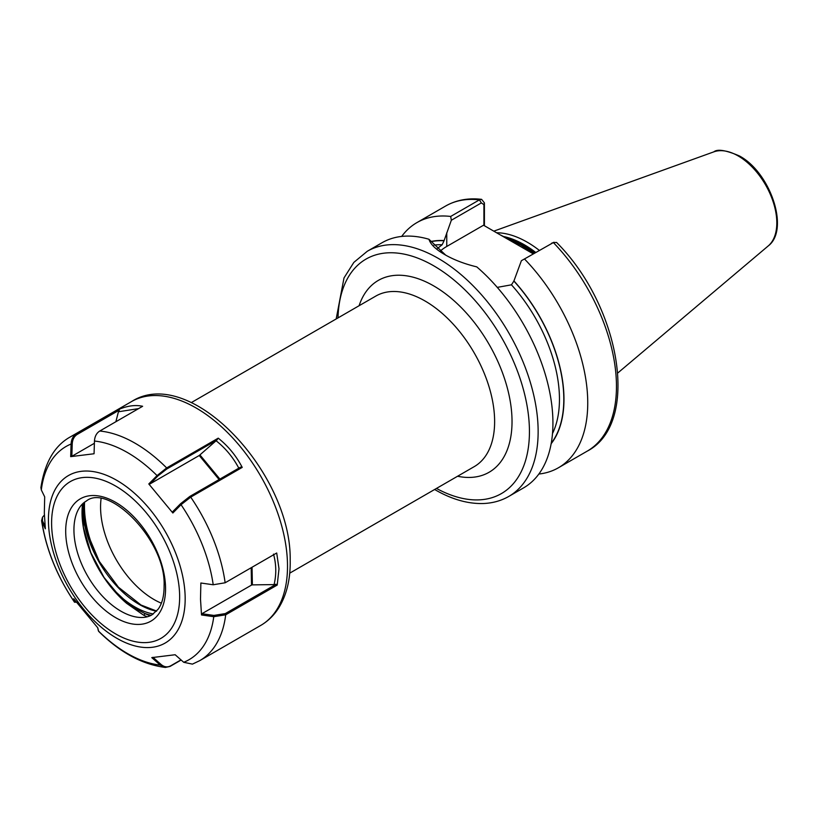 <?xml version="1.0" encoding="UTF-8"?>
<svg xmlns="http://www.w3.org/2000/svg" width="818" height="818" viewBox="0 0 818 818"><rect width="100%" height="100%" fill="white"/><g stroke="black" fill="none" stroke-linecap="round" stroke-linejoin="round"><path stroke-width="1.23" d="M533.254 253.846L500.299 234.909L521.076 245.257L533.786 253.539M539.297 250.359A98.14 56.657 -120 0 0 527.262 242.2A98.14 56.657 -120 0 0 496.536 232.741M367.292 251.259A141.534 81.718 -120 0 1 438.059 258.263A141.534 81.718 -120 0 1 530.524 382.988A141.534 81.718 -120 0 1 508.827 496.403L523.622 487.855A141.534 81.718 -120 0 0 549.246 389.879A141.534 81.718 -120 0 0 476.761 266.873C464.409 263.897 453.683 259.766 444.583 254.5L444.583 254.49C435.677 249.357 430.462 244.285 428.949 239.265A141.534 81.718 -120 0 0 382.088 242.711L367.292 251.259L353.846 262.394L344.01 277.916L336.178 318.959M437.078 248.754L442.119 244.786L444.051 240.758L451.331 220.257L450.677 216.453L479.399 199.868L481.597 199.347L484.409 202.854L484.409 225.737M521.383 260.707L553.367 242.578A141.534 81.718 -120 0 1 587.15 451.178C640.821 423.417 620.453 306.085 556.557 242.435L553.367 242.578L521.383 260.707L513.878 281.075L511.454 284.817L497.272 287.374M538.847 474.041A141.534 81.718 -120 0 0 558.428 467.763A141.534 81.718 -120 0 0 524.645 259.153M551.158 443.714A120.215 69.407 -120 0 0 513.878 280.871M428.949 239.265L445.708 255.134M450.677 216.453A141.534 81.718 -120 0 0 416.894 222.619A141.534 81.718 -120 0 0 401.669 236.433M444.051 240.553A120.215 69.407 -120 0 0 431.659 241.341M551.414 243.365L552.078 243.099M483.919 225.451L483.919 204.633L481.352 202.925L451.331 220.257M500.299 234.909L483.53 225.226L446.761 246.453A49.54 28.599 0 0 0 440.033 251.29M484.409 202.854L483.919 204.633M147.23 616.792A81.268 46.923 60 0 1 143.508 615.105A1.227 0.767 116.1 0 0 144.755 613.449L135.307 608.48L127.608 602.907L112.301 588.52A80 46.186 -120 0 0 136.033 607.59A80 46.186 -120 0 0 153.334 613.981M143.508 615.105L126.647 603.347A1.227 0.644 133 0 0 127.608 602.907M201.514 614.962L200.502 599.144L200.87 583.009L213.212 584.768L225.144 582.774L276.709 552.999L278.999 568.796L277.21 585.064L225.696 614.809L213.754 616.7L201.514 614.962L201.913 613.725L251.515 585.095L251.187 567.743M181.146 660.024L170.072 666.414L165.369 667.437L160.277 665.095L151.78 657.621L175.154 654.737L183.713 662.283L192.434 664.124L199.715 660.658L260.738 625.422A129.224 74.612 -120 0 0 287.486 563.899A129.224 74.612 -120 0 0 230.155 435.227A129.224 74.612 -120 0 0 131.514 401.587C190.052 364 291.586 473.244 290.185 560.125C290.564 578.817 286.791 594.655 278.877 607.641C274.142 615.197 268.099 621.128 260.738 625.422M77.209 602.201L74.52 602.232C56.912 576.097 45.941 548.909 41.585 520.667L45.348 528.806L44.325 512.988L44.693 496.853L41.309 489.931L40.9 487.579C44.775 462.436 54.632 445.524 70.481 436.822A129.224 74.612 60 0 1 76.309 434.021L119.121 409.307C127.567 405.748 135.399 404.736 142.629 406.28L99.755 431.035C96.524 433.07 94.755 436.413 94.459 441.045L94.06 453.755L70.685 456.638L71.084 444.031C71.34 439.399 73.078 436.055 76.309 434.021L77.25 434.389C74.152 436.352 72.475 439.552 72.219 443.99L71.841 456.301L70.685 456.638M74.52 602.232L73.712 598.776L97.771 627.825L98.661 631.363C120.113 652.529 142.352 664.553 165.369 667.437M180.533 503.745L181.044 504.696L172.854 512.998L172.526 511.853L180.533 503.745L189.776 496.475L240.564 467.15L242.23 467.395L190.717 497.129L181.044 504.696A123.068 71.054 -120 0 1 213.212 584.768M150.113 483.867L199.234 455.503L216.811 440.115L166.698 469.051L157.946 475.923L150.113 483.867L148.794 483.949L172.854 512.998M148.794 483.949L157.056 475.585L166.657 467.937L218.232 438.162C228.232 446.127 236.228 455.871 242.23 467.395M41.585 520.667L42.495 517.252L42.464 520.861L45.072 526.209M115.43 592.355L126.647 603.347A81.984 47.332 60 0 1 82.536 503.908M252.046 567.242L252.384 584.88L274.091 584.594C276.494 574.41 276.3 564.246 273.519 554.123M252.384 584.88A1.227 0.695 -1.1 0 0 251.515 585.095M201.913 613.725L213.876 615.422L225.318 613.582L276.095 584.267L274.091 584.594M276.095 584.267L277.21 585.064M152.925 657.294L161.228 664.594C164.285 667.11 167.414 667.529 170.635 665.852L180.982 659.881M238.938 468.428C233.222 457.497 225.594 448.254 216.044 440.718M94.459 441.045A123.068 71.054 -120 0 1 157.056 475.585L157.946 475.923M218.232 438.162L216.811 440.115M44.377 515.084L42.495 517.252M138.59 408.611L118.436 411.771L115.87 421.73M94.387 443.284L71.841 456.301M118.436 411.771L119.326 410.094L77.25 434.389M119.121 409.307L119.326 410.094M75.645 601.516L74.418 601.976A123.068 71.054 -120 0 1 41.984 521.935L42.464 520.861M98.15 629.87L97.669 627.723M101.074 498.765A75.583 43.64 -120 0 0 154.009 599.533A75.583 43.64 -120 0 0 161.361 603.193M359.102 305.717A110.767 63.947 60 0 1 433.704 285.901A110.767 63.947 60 0 1 511.097 407.078A110.767 63.947 60 0 1 457.559 476.25M289.715 573.162L474.236 466.628A98.457 56.841 -120 0 0 489.328 387.732A98.457 56.841 -120 0 0 425.002 300.973A98.457 56.841 -120 0 0 375.779 296.096L191.259 402.62M83.467 503.06A89.223 51.514 -120 0 0 89.06 539.072M436.475 488.428A135.379 78.16 -120 0 0 529.43 430.002A135.379 78.16 -120 0 0 433.704 265.799A135.379 78.16 -120 0 0 338.018 317.895M534.624 253.059A96.902 55.951 -120 0 0 523.346 245.461A96.902 55.951 -120 0 0 507.886 238.58M534.952 252.874A96.902 55.951 -120 0 0 523.663 245.277A96.902 55.951 -120 0 0 506.117 237.782M535.708 252.435A97.035 56.023 -120 0 0 524.348 244.786A97.035 56.023 -120 0 0 503.131 236.412M713.817 151.862C717.406 148.804 725.934 150.164 739.4 155.941C770.362 172.332 790.014 229.766 768.163 245.993A54.642 31.544 -120 0 0 773.061 201.514A54.642 31.544 -120 0 0 738.173 155.941A54.642 31.544 -120 0 0 713.817 151.862L493.806 231.157M551.24 443.264A120.001 69.285 -120 0 0 513.878 281.075M552.508 433.509A116.923 67.505 -120 0 0 511.454 284.817M481.352 202.925L479.399 199.868A141.534 81.718 -120 0 0 445.616 206.034C456.219 200.021 468.213 197.792 481.597 199.347M444.051 240.758A120.001 69.285 -120 0 0 431.894 241.514M442.119 244.786A116.923 67.505 -120 0 0 434 245.083M104.99 571.414A87.771 50.675 60 0 1 84.561 502.191M446.761 232.741L446.761 246.453M77.025 512.334A66.35 38.303 -120 0 0 73.947 531.087A66.35 38.303 -120 0 0 121.892 611.731A66.35 38.303 -120 0 0 137.588 617.232C143.252 617.948 148.048 617.161 151.954 614.86L158.089 609.257C162.168 603.715 164.173 595.831 164.101 585.606C166.003 540.033 108.201 482.824 86.268 501.086C82.321 503.315 79.234 507.068 77.025 512.334M165.543 587.518A70.614 40.767 60 0 1 116.739 618.265A70.614 40.767 60 0 1 65.706 532.446A70.614 40.767 60 0 1 114.52 501.7A70.614 40.767 60 0 1 165.543 587.518M156.473 611.23A80 46.186 60 0 1 140.379 605.075A80 46.186 60 0 1 82.608 503.837M151.177 615.289A81.227 46.902 60 0 1 144.755 613.449A80.205 46.309 -120 0 0 150.134 615.78M185.154 597.017A96.698 55.828 60 0 1 118.313 639.124A96.698 55.828 60 0 1 48.436 521.598A96.698 55.828 60 0 1 115.277 479.491A96.698 55.828 60 0 1 185.154 597.017M51.616 524.665A90.542 52.28 -120 0 0 117.056 634.717A90.542 52.28 -120 0 0 179.633 595.289A90.542 52.28 -120 0 0 114.203 485.248A90.542 52.28 -120 0 0 51.616 524.665M225.318 613.582L225.696 614.809A129.224 74.612 60 0 1 199.715 660.658M98.119 629.778L98.457 630.995A123.068 71.054 -120 0 0 160.277 665.095L161.228 664.594M183.713 662.283A123.068 71.054 -120 0 0 213.754 616.7L213.876 615.422M72.219 443.99L71.084 444.031A123.068 71.054 -120 0 0 41.309 489.931M99.755 431.035A129.224 74.612 60 0 1 166.657 467.937L166.698 469.051M189.776 496.475L190.717 497.129A129.224 74.612 60 0 1 225.144 582.774M170.635 665.852L170.072 666.414M199.97 454.961L219.899 479.082M219.091 479.542L199.234 455.503M508.827 496.403C501.311 500.708 492.978 503.07 483.827 503.499C468.213 504.072 451.925 499.471 434.982 489.696L434.634 489.491M768.163 245.993L617.835 372.947M587.15 451.178L558.428 467.763M445.616 206.034L416.894 222.619M554.021 242.251L551.731 243.202M156.627 611.056L141.003 605.013L118.426 587.191L99.285 561.373L86.78 531.833L82.955 503.51M70.481 436.822L131.514 401.587M82.557 503.888L83.375 527.15L90.818 552.671L104.019 577.426L121.432 598.479M98.129 629.829L98.467 631.036"/></g></svg>
